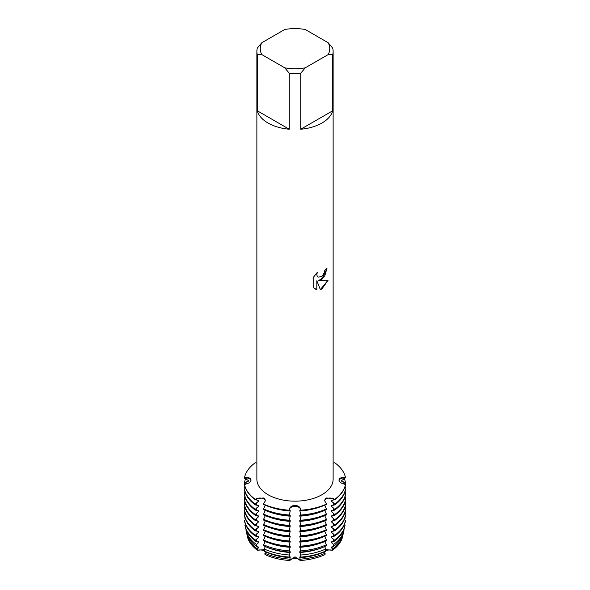 <?xml version="1.0" encoding="UTF-8"?>
<svg xmlns="http://www.w3.org/2000/svg" width="590" height="590" viewBox="0 0 590 590"><rect width="100%" height="100%" fill="white"/><g stroke="black" fill="none" stroke-linecap="round" stroke-linejoin="round"><path stroke-width="0.89" d="M245.816 484.043L244.481 483.328L244.481 482.568L248.309 481.256L248.309 480.496L244.481 478.136L244.481 477.76L246.141 477.863A5.539 3.201 180 0 1 250.979 480.489A5.539 3.201 0 0 0 246.141 477.863L244.481 477.76A50.836 29.352 180 0 1 255.256 462.744L256.871 463.172M255.256 462.744A50.836 29.352 180 0 0 244.481 477.76L246.141 477.62C249.142 477.487 250.772 478.284 251.03 480.017C250.78 481.86 249.15 483.173 246.141 483.977L244.481 484.707A50.836 29.352 0 0 0 255.256 499.723L255.256 499.347A50.836 29.352 180 0 1 244.481 484.331A50.836 29.352 180 0 0 255.256 499.347L256.562 498.498L263.914 497.967L265.544 500.416L263.302 504.369A50.836 29.352 0 0 0 289.306 510.586L289.306 510.21A50.836 29.352 180 0 1 263.302 503.993A50.836 29.352 180 0 0 289.306 510.21L289.498 509.008C290.066 506.803 291.903 505.608 295 505.401C298.09 505.601 299.927 506.803 300.502 509.008L300.502 509.251A5.539 3.201 0 0 0 295 506.412A5.539 3.201 0 0 0 289.498 509.251L289.306 510.21L289.498 509.251A5.539 3.201 180 0 1 295 506.412A5.539 3.201 180 0 1 300.502 509.251L300.694 510.586L299.786 510.217L300.694 515.018L300.694 515.778L299.786 515.409L300.694 520.21L300.694 520.97L299.786 520.594L300.694 525.395L300.694 526.155L299.786 525.786L300.694 530.587L300.694 531.347L299.786 530.971L300.694 535.772L300.694 536.531L299.786 536.163L300.694 540.964L300.694 541.723L299.786 541.355L300.694 546.156L300.694 546.908L299.786 546.539L300.642 550.89L300.612 552.026L299.786 551.731L300.531 555.013L300.465 557.085L299.794 556.916L300.266 560.5A5.539 3.201 0 0 0 295 558.295A5.539 3.201 0 0 0 289.734 560.5A48.041 27.737 180 0 1 264.954 554.571L265.367 551.488M300.694 510.586A50.836 29.352 0 0 0 326.698 504.369L324.456 500.416L326.086 497.967L333.439 498.498L334.744 499.723A50.836 29.352 0 0 0 345.519 484.707L343.859 483.977C340.858 483.18 339.228 481.86 338.97 480.017L338.97 479.913M338.97 480.017C339.221 478.284 340.85 477.487 343.859 477.62L345.519 477.76A50.836 29.352 180 0 0 334.744 462.744L333.129 463.172M326.071 498.985A5.539 3.201 0 0 0 324.485 500.873A5.539 3.201 180 0 1 327.878 498.285A5.539 3.201 180 0 1 333.439 498.742A5.539 3.201 0 0 0 326.071 498.985M263.929 498.985A5.539 3.201 0 0 0 256.562 498.742L255.256 499.347L256.562 498.742A5.539 3.201 180 0 1 262.122 498.285A5.539 3.201 180 0 1 265.515 500.873A5.539 3.201 0 0 0 263.929 498.985M265.264 552.1A5.539 3.201 0 0 0 257.513 550.278A48.041 27.737 180 0 1 247.247 535.971M257.218 548.825A48.373 27.929 180 0 1 247.004 534.865L247.335 536.384A48.041 27.737 180 0 0 257.513 550.278L264.305 549.629L257.513 550.278L257.218 548.825L258.597 547.822L258.597 547.063L256.79 546.642L256.385 544.459L258.597 542.63L258.597 541.878L255.809 541.31L255.595 540.115L258.597 537.446L258.597 536.686L255.256 536.045L255.256 535.285L258.597 532.254L258.597 531.501L255.256 530.852L255.256 530.1L258.597 527.069L258.597 526.31L255.256 525.668L255.256 524.908L258.597 521.877L258.597 521.125L255.256 520.476L255.256 519.724L258.597 516.692L258.597 515.933L255.256 515.291L255.256 514.532L258.597 511.5L258.597 510.748L255.256 510.099L255.256 509.34L258.597 506.316L258.597 505.556L255.256 504.915L255.256 504.155L258.597 501.124L258.597 500.372L255.256 499.723M264.954 554.571A48.041 27.737 180 0 0 289.734 560.5L295 556.805L300.266 560.5L295 556.805L289.734 560.5L290.206 556.916L289.535 557.085L289.469 555.013L290.206 551.731L289.388 552.026L289.358 550.89L290.206 546.539L289.306 546.908L289.306 546.156L290.206 541.355L289.306 541.723L289.306 540.964L290.206 536.163L289.306 536.531L289.306 535.772L290.206 530.971L289.306 531.347L289.306 530.587L290.206 525.786L289.306 526.155L289.306 525.395L290.206 520.594L289.306 520.97L289.306 520.21L290.214 516.162L290.206 515.409L289.306 515.778L289.306 515.018L290.214 510.977L290.206 510.217L289.306 510.586M325.046 554.571A48.041 27.737 180 0 1 300.266 560.5A48.041 27.737 180 0 0 325.046 554.571L324.633 551.488M342.753 535.971A48.041 27.737 180 0 1 332.487 550.278L325.695 549.629L332.487 550.278A5.539 3.201 0 0 0 324.736 552.1M321.963 279.38L318.696 280.634L328.188 280.08L321.963 288.916L320.348 289.602L316.837 280.744L316.837 289.697L313.769 287.898L313.769 276.843L317.302 272.329L316.823 274.527L317.169 276.105L318.135 277.145L321.963 276.415L324.456 272.462L324.825 270.168A38.129 22.014 0 0 0 326.956 268.457L321.963 279.38M321.963 123.037A38.129 22.014 180 0 1 300.745 129.232L300.745 73.197A38.129 22.014 180 0 1 289.255 73.197L289.255 129.232A38.129 22.014 180 0 1 257.306 110.787L257.306 54.745A38.129 22.014 180 0 1 256.871 51.433A38.129 22.014 180 0 1 257.306 48.114L261.805 42.753L284.756 29.5A34.736 20.053 180 0 1 305.244 29.5L328.195 42.753A34.736 20.053 180 0 1 328.195 54.575L332.694 54.745L332.694 110.787A38.129 22.014 180 0 1 321.963 123.037M328.195 42.753L332.694 48.114A38.129 22.014 180 0 1 333.129 51.433L333.129 479.146A38.129 22.014 180 0 1 321.963 494.715A38.129 22.014 180 0 1 280.412 499.487A38.129 22.014 180 0 1 256.871 479.146L256.871 51.433M326.698 503.993A50.836 29.352 180 0 1 300.694 510.21A50.836 29.352 180 0 0 326.698 503.993M326.926 268.487L324.611 276.393L318.696 280.634M318.135 277.145L317.14 276.083L316.793 274.512L317.243 272.396M315.2 289.034L316.808 289.683L316.837 280.744M320.341 289.572L328.151 280.095M334.744 499.347L333.439 498.742L334.744 499.347A50.836 29.352 180 0 0 345.519 484.331A50.836 29.352 180 0 1 334.744 499.347M334.744 462.744A50.836 29.352 180 0 1 345.519 477.76L343.859 479.036L343.859 477.863A5.539 3.201 0 0 0 339.021 480.489A5.539 3.201 180 0 1 343.859 477.863L345.519 477.76L343.859 477.863A22.317 18.224 0 0 1 343.859 477.62M257.306 54.745L261.805 54.575A34.736 20.053 180 0 1 261.805 42.753M261.805 54.575L284.756 67.828L289.255 73.197M300.745 73.197L305.244 67.828A34.736 20.053 180 0 1 284.756 67.828M305.244 67.828L328.195 54.575M333.129 51.433A38.129 22.014 180 0 1 332.694 54.745M289.255 129.232L257.306 110.787M332.694 110.787L300.745 129.232M342.982 534.422L343.078 534.481A48.373 27.929 180 0 1 342.997 534.865L342.665 536.384A48.041 27.737 180 0 1 332.487 550.278L332.782 548.825L331.403 547.822L331.403 547.063L333.21 546.642A48.882 28.217 0 0 0 343.498 532.556L344.007 530.226A49.39 28.512 180 0 1 333.616 544.459L333.21 546.642M265.308 505.247L263.302 509.561A50.836 29.352 0 0 0 289.306 515.778M265.308 510.439L263.302 514.746A50.836 29.352 0 0 0 289.306 520.97M265.308 515.623L263.302 519.938A50.836 29.352 0 0 0 289.306 526.155M265.308 520.815L263.302 525.122A50.836 29.352 0 0 0 289.306 531.347M265.308 526L263.302 530.314A50.836 29.352 0 0 0 289.306 536.531M265.308 531.192L263.302 535.499A50.836 29.352 0 0 0 289.306 541.723M265.308 536.376L263.302 540.691A50.836 29.352 0 0 0 289.306 546.908M265.308 541.568L263.575 544.725L263.745 545.89A50.12 28.94 0 0 0 289.388 552.026M265.353 546.606L264.209 548.973L264.519 551.104A48.882 28.217 0 0 0 289.535 557.085M300.465 557.085A48.882 28.217 0 0 0 325.481 551.104L325.791 548.973L324.648 546.606M300.612 552.026A50.12 28.94 0 0 0 326.255 545.89L326.425 544.725L324.692 541.568M300.694 546.908A50.836 29.352 0 0 0 326.698 540.691L324.692 536.376M300.694 541.723A50.836 29.352 0 0 0 326.698 535.499L324.692 531.192M300.694 536.531A50.836 29.352 0 0 0 326.698 530.314L324.692 526M300.694 531.347A50.836 29.352 0 0 0 326.698 525.122L324.692 520.815M300.694 526.155A50.836 29.352 0 0 0 326.698 519.938L324.692 515.623M300.694 520.97A50.836 29.352 0 0 0 326.698 514.746L324.692 510.439M300.694 515.778A50.836 29.352 0 0 0 326.698 509.561L324.692 505.247M334.744 499.723L331.403 500.372L331.403 501.124L334.744 504.155L334.744 504.915L331.403 505.556L331.403 506.316L334.744 509.34L334.744 510.099L331.403 510.748L331.403 511.5L334.744 514.532L334.744 515.291L331.403 515.933L331.403 516.692L334.744 519.724L334.744 520.476L331.403 521.125L331.403 521.877L334.744 524.908L334.744 525.668L331.403 526.31L331.403 527.069L334.744 530.1L334.744 530.852L331.403 531.501L331.403 532.254L334.744 535.285L334.744 536.045L331.403 536.686L331.403 537.446L334.405 540.115L334.191 541.31L331.403 541.878L331.403 542.63L333.616 544.459M344.007 530.226A49.39 28.512 180 0 0 344.081 529.872L343.852 529.754M334.191 541.31A50.12 28.94 0 0 0 344.737 526.87L345.01 525.594A50.401 29.102 180 0 0 345.084 525.225L344.339 524.827M334.744 536.045A50.836 29.352 0 0 0 345.519 521.029L345.519 520.269L344.339 519.635M334.744 530.852A50.836 29.352 0 0 0 345.519 515.844L345.519 515.085L344.339 514.443M334.744 525.668A50.836 29.352 0 0 0 345.519 510.652L345.519 509.893L344.339 509.259M334.744 520.476A50.836 29.352 0 0 0 345.519 505.46L345.519 504.708L344.339 504.067M334.744 515.291A50.836 29.352 0 0 0 345.519 500.276L345.519 499.516L344.339 498.882M334.744 510.099A50.836 29.352 0 0 0 345.519 495.084L345.519 494.332L344.339 493.69M334.744 504.915A50.836 29.352 0 0 0 345.519 489.899L345.519 489.14L344.339 488.505M343.859 479.036L341.691 480.496L341.691 481.256L345.519 482.568L345.519 483.328L344.184 484.043M344.759 487.443L345.519 487.76L344.936 488.83M344.759 492.635L345.519 492.945L344.936 494.014M344.759 497.82L345.519 498.137L344.936 499.206M344.759 503.012L345.519 503.322L344.936 504.391M344.759 508.197L345.519 508.514L344.936 509.583M344.759 513.389L345.519 513.698L344.936 514.768M344.759 518.581L344.833 519.908M245.167 519.908L245.241 518.581M245.064 514.768L244.481 513.698L245.241 513.389M245.064 509.583L244.481 508.514L245.241 508.197M245.064 504.391L244.481 503.322L245.241 503.012M245.064 499.206L244.481 498.137L245.241 497.82M245.064 494.014L244.481 492.945L245.241 492.635M245.064 488.83L244.481 487.76L245.241 487.443M245.661 488.505L244.481 489.14L244.481 489.899A50.836 29.352 0 0 0 255.256 504.915M245.661 493.69L244.481 494.332L244.481 495.084A50.836 29.352 0 0 0 255.256 510.099M245.661 498.882L244.481 499.516L244.481 500.276A50.836 29.352 0 0 0 255.256 515.291M245.661 504.067L244.481 504.708L244.481 505.46A50.836 29.352 0 0 0 255.256 520.476M245.661 509.259L244.481 509.893L244.481 510.652A50.836 29.352 0 0 0 255.256 525.668M245.661 514.443L244.481 515.085L244.481 515.844A50.836 29.352 0 0 0 255.256 530.852M245.661 519.635L244.481 520.269L244.481 521.029A50.836 29.352 0 0 0 255.256 536.045M245.661 524.827L244.916 525.225A50.401 29.102 180 0 0 244.99 525.594A50.401 29.102 180 0 0 255.595 540.115M246.148 529.754L245.919 529.872A49.39 28.512 180 0 0 245.993 530.226A49.39 28.512 180 0 0 256.385 544.459M247.018 534.422L246.922 534.481A48.373 27.929 180 0 0 247.004 534.865M332.908 499.996A46.942 27.103 180 0 1 331.403 501.124M319.301 507.201A46.942 27.103 180 0 1 299.794 510.977M290.206 510.977A46.942 27.103 180 0 1 270.699 507.201M344.339 478.778A50.836 29.352 180 0 1 345.519 482.568M345.519 489.14A50.836 29.352 180 0 1 334.744 504.155M326.698 508.801A50.836 29.352 180 0 1 300.694 515.018M244.481 482.568A50.836 29.352 180 0 1 245.661 478.778M289.306 515.018A50.836 29.352 180 0 1 263.302 508.801M332.908 505.188A46.942 27.103 180 0 1 331.403 506.316M319.301 512.393A46.942 27.103 180 0 1 299.794 516.162M290.206 516.162A46.942 27.103 180 0 1 270.699 512.393M345.15 486.234A50.836 29.352 180 0 1 345.519 487.76M345.519 494.332A50.836 29.352 180 0 1 334.744 509.34M326.698 513.993A50.836 29.352 180 0 1 300.694 520.21M244.481 487.76A50.836 29.352 180 0 1 244.85 486.234M289.306 520.21A50.836 29.352 180 0 1 263.302 513.993M332.908 510.38A46.942 27.103 180 0 1 331.403 511.5M319.301 517.577A46.942 27.103 180 0 1 299.794 521.354M290.206 521.354A46.942 27.103 180 0 1 270.699 517.577M345.15 491.418A50.836 29.352 180 0 1 345.519 492.945M345.519 499.516A50.836 29.352 180 0 1 334.744 514.532M326.698 519.178A50.836 29.352 180 0 1 300.694 525.395M244.481 492.945A50.836 29.352 180 0 1 244.85 491.418M289.306 525.395A50.836 29.352 180 0 1 263.302 519.178M332.908 515.564A46.942 27.103 180 0 1 331.403 516.692M319.301 522.77A46.942 27.103 180 0 1 299.794 526.546M290.206 526.546A46.942 27.103 180 0 1 270.699 522.77M345.15 496.61A50.836 29.352 180 0 1 345.519 498.137M345.519 504.708A50.836 29.352 180 0 1 334.744 519.724M326.698 524.37A50.836 29.352 180 0 1 300.694 530.587M244.481 498.137A50.836 29.352 180 0 1 244.85 496.61M289.306 530.587A50.836 29.352 180 0 1 263.302 524.37M332.908 520.756A46.942 27.103 180 0 1 331.403 521.877M319.301 527.954A46.942 27.103 180 0 1 299.794 531.73M290.206 531.73A46.942 27.103 180 0 1 270.699 527.954M345.15 501.802A50.836 29.352 180 0 1 345.519 503.322M345.519 509.893A50.836 29.352 180 0 1 334.744 524.908M326.698 529.554A50.836 29.352 180 0 1 300.694 535.772M244.481 503.322A50.836 29.352 180 0 1 244.85 501.802M289.306 535.772A50.836 29.352 180 0 1 263.302 529.554M332.908 525.941A46.942 27.103 180 0 1 331.403 527.069M319.301 533.146A46.942 27.103 180 0 1 299.794 536.922M290.206 536.922A46.942 27.103 180 0 1 270.699 533.146M345.15 506.987A50.836 29.352 180 0 1 345.519 508.514M345.519 515.085A50.836 29.352 180 0 1 334.744 530.1M326.698 534.747A50.836 29.352 180 0 1 300.694 540.964M244.481 508.514A50.836 29.352 180 0 1 244.85 506.987M289.306 540.964A50.836 29.352 180 0 1 263.302 534.747M332.908 531.133A46.942 27.103 180 0 1 331.403 532.254M319.301 538.331A46.942 27.103 180 0 1 299.794 542.107M290.206 542.107A46.942 27.103 180 0 1 270.699 538.331M345.15 512.179A50.836 29.352 180 0 1 345.519 513.698M345.519 520.269A50.836 29.352 180 0 1 334.744 535.285M326.698 539.931A50.836 29.352 180 0 1 300.694 546.156M244.481 513.698A50.836 29.352 180 0 1 244.85 512.179M289.306 546.156A50.836 29.352 180 0 1 263.302 539.931M332.908 536.317A46.942 27.103 180 0 1 331.403 537.446M319.301 543.523A46.942 27.103 180 0 1 299.794 547.299M290.206 547.299A46.942 27.103 180 0 1 270.699 543.523M344.944 518.042A50.401 29.102 180 0 1 345.084 518.713M345.01 525.594A50.401 29.102 180 0 1 334.405 540.115M326.425 544.725A50.401 29.102 180 0 1 300.642 550.89M244.916 518.713A50.401 29.102 180 0 1 245.056 518.042M289.358 550.89A50.401 29.102 180 0 1 263.575 544.725M332.908 541.509A46.942 27.103 180 0 1 331.403 542.63M323.158 547.21A46.942 27.103 180 0 1 299.794 552.483M290.206 552.483A46.942 27.103 180 0 1 266.842 547.21M325.791 548.973A49.39 28.512 180 0 1 300.531 555.013M289.469 555.013A49.39 28.512 180 0 1 264.209 548.973M342.997 534.865A48.373 27.929 180 0 1 332.782 548.825M325.208 553.206A48.373 27.929 180 0 1 300.362 559.143M289.638 559.143A48.373 27.929 180 0 1 264.792 553.206M332.908 546.694A46.942 27.103 180 0 1 331.403 547.822M324.633 551.731A46.942 27.103 180 0 1 299.794 557.675M290.206 557.675A46.942 27.103 180 0 1 265.367 551.731M258.597 547.822A46.942 27.103 180 0 1 257.093 546.694M245.993 530.226L246.502 532.556A48.882 28.217 0 0 0 256.79 546.642M258.597 542.63A46.942 27.103 180 0 1 257.093 541.509M244.99 525.594L245.263 526.87A50.12 28.94 0 0 0 255.809 541.31M258.597 537.446A46.942 27.103 180 0 1 257.093 536.317M258.597 532.254A46.942 27.103 180 0 1 257.093 531.133M255.256 535.285A50.836 29.352 180 0 1 244.481 520.269M258.597 527.069A46.942 27.103 180 0 1 257.093 525.941M255.256 530.1A50.836 29.352 180 0 1 244.481 515.085M258.597 521.877A46.942 27.103 180 0 1 257.093 520.756M255.256 524.908A50.836 29.352 180 0 1 244.481 509.893M258.597 516.692A46.942 27.103 180 0 1 257.093 515.564M255.256 519.724A50.836 29.352 180 0 1 244.481 504.708M258.597 511.5A46.942 27.103 180 0 1 257.093 510.38M255.256 514.532A50.836 29.352 180 0 1 244.481 499.516M258.597 506.316A46.942 27.103 180 0 1 257.093 505.188M255.256 509.34A50.836 29.352 180 0 1 244.481 494.332M258.597 501.124A46.942 27.103 180 0 1 257.093 499.996M255.256 504.155A50.836 29.352 180 0 1 244.481 489.14M246.141 479.036L246.141 477.863A22.317 18.224 180 0 0 246.141 477.62M289.498 510.416L289.498 509.008M256.562 499.907L256.562 498.742A22.317 12.884 120 0 0 256.562 498.498M333.439 499.907L333.439 498.742A22.317 12.884 60 0 1 333.439 498.498M300.502 510.416L300.502 509.008M256.562 544.275L256.562 545.411M256.562 539.083L256.562 541.421M256.562 533.898L256.562 536.229M256.562 528.706L256.562 531.044M256.562 523.522L256.562 525.852M256.562 518.33L256.562 520.66M256.562 513.145L256.562 515.476M256.562 507.953L256.562 510.284M256.562 502.769L256.562 505.099M333.439 502.769L333.439 505.099M333.439 507.953L333.439 510.284M333.439 513.145L333.439 515.476M333.439 518.33L333.439 520.66M333.439 523.522L333.439 525.852M333.439 528.706L333.439 531.044M333.439 533.898L333.439 536.229M333.439 539.083L333.439 541.421M333.439 544.275L333.439 545.411M343.859 481.89L343.859 483.977M289.498 554.784L289.498 555.92M289.498 549.592L289.498 551.93M289.498 544.408L289.498 546.738M289.498 539.216L289.498 541.546M289.498 534.031L289.498 536.362M289.498 528.839L289.498 531.17M289.498 523.654L289.498 525.985M289.498 518.462L289.498 520.793M289.498 513.278L289.498 515.608M300.502 513.278L300.502 515.608M300.502 518.462L300.502 520.793M300.502 523.654L300.502 525.985M300.502 528.839L300.502 531.17M300.502 534.031L300.502 536.362M300.502 539.216L300.502 541.546M300.502 544.408L300.502 546.738M300.502 549.592L300.502 551.93M300.502 554.784L300.502 555.92M246.141 481.89L246.141 483.977"/></g></svg>
